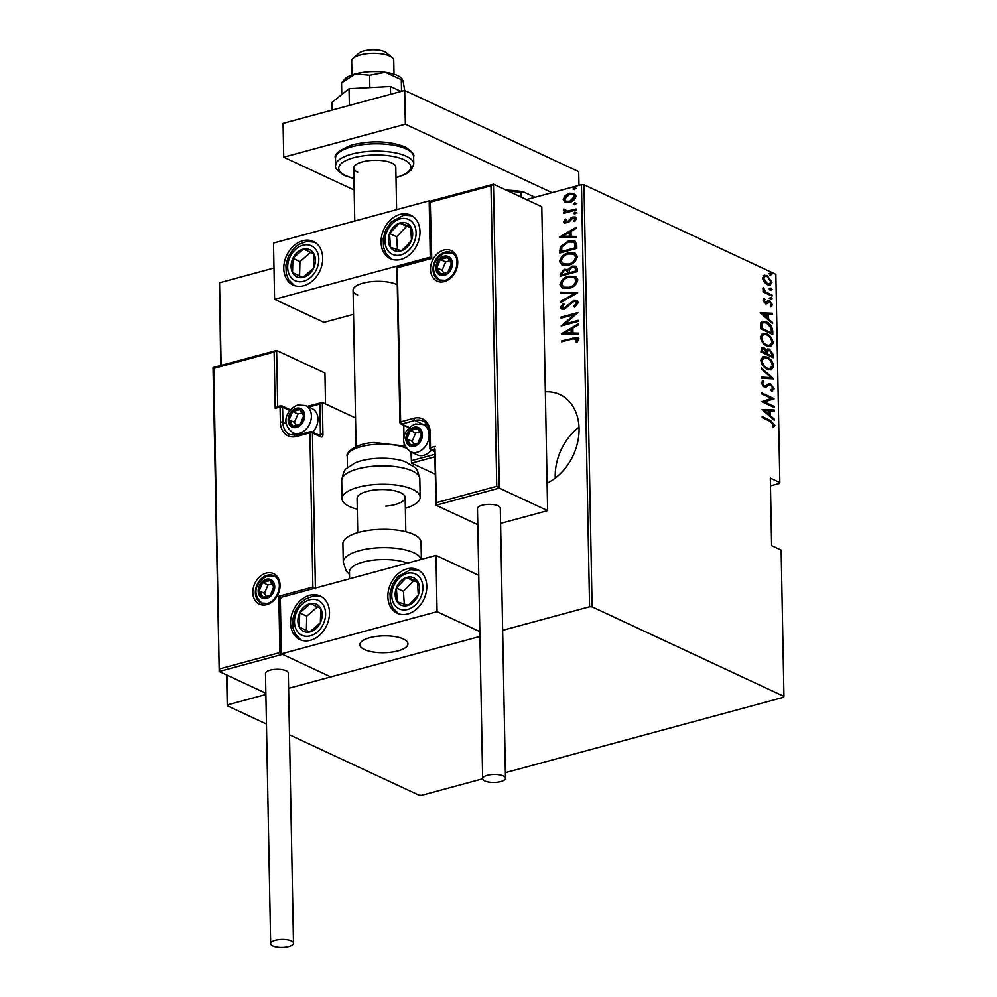 <?xml version="1.0" encoding="UTF-8"?>
<svg xmlns="http://www.w3.org/2000/svg" width="997" height="997" viewBox="0 0 997 997"><rect width="100%" height="100%" fill="white"/><g stroke="black" fill="none" stroke-linecap="round" stroke-linejoin="round"><path stroke-width="1.5" d="M547.104 483.134A49.576 37.774 -65 0 0 579.058 428.585A49.576 37.774 -65 0 0 559.89 394.538A49.576 37.774 -65 0 0 545.347 391.833M579.02 427.19A49.576 37.774 -65 0 0 555.229 476.678A49.576 37.774 -65 0 0 555.267 478.074M770.482 485.863L779.455 483.433L779.853 482.548L775.865 274.325L583.993 184.781L592.093 606.849L589.576 606.762L502.65 630.316M565.287 202.329L563.155 199.55L565.149 195.649L569.549 193.244L574.309 193.418L576.042 196.048C575.107 199.574 573.001 201.668 569.723 202.341L564.875 202.154M564.339 213.184L566.159 212.199L563.367 210.143L563.766 209.034L567.617 211.077L576.067 208.996L576.092 210.006L563.641 213.383L563.629 212.361L565.461 211.875L564.389 211.538M564.9 209.906L566.009 210.99M563.592 221.783L565.311 219.016L566.396 219.44L565.112 221.396L566.819 222.169L572.826 216.985L575.468 217.059L576.478 218.567L574.833 221.508L573.674 221.135L574.945 219.004L574.284 218.031L575.655 219.328L572.914 217.969L568.801 222.244L564.452 223.116L563.592 221.783L564.29 222.119L566.022 219.34L565.311 219.016M565.112 221.396L567.517 222.493L568.639 221.895L567.941 221.558M576.752 244.764L576.827 248.39L559.803 253.001L560.302 246.758L568.34 241.037L574.845 241.075L576.752 244.764M577.275 271.62L560.239 276.231L560.202 274.025L564.352 269.277L568.003 269.601L572.303 266.112L575.842 266.224L577.213 268.492L577.275 271.62M567.53 269.315L568.701 269.938L573.013 266.436L572.303 266.112M577.674 292.831L560.75 302.502L560.725 301.393L574.397 293.592L560.576 293.243L560.551 292.146L577.674 292.831M578.21 320.361L578.223 321.37L561.199 325.982L574.471 314.516L561.049 318.155L561.024 317.146L578.061 312.522L564.813 323.988L578.21 320.361M576.478 342.307L577.961 339.603L572.839 338.818L561.51 341.884L561.485 340.874L577.986 337.285L579.008 338.88L577.089 342.233L575.768 341.971L576.951 338.594M589.576 606.762L581.475 184.682L526.453 199.599M273.988 268.019L219.539 282.774L221.122 365.326M227.067 675.156L227.241 705.739L266.448 724.034M479.931 636.472L288.607 688.316L479.931 636.472M265.875 694.485L227.64 704.842M561.348 333.808L578.272 323.888L578.297 324.997L572.876 328.088L572.963 333.01L578.447 333.148L578.472 334.244L561.348 333.808M562.158 307.051L564.339 308.123L573.636 300.533L576.976 300.658L578.31 302.577L574.646 307.101L573.774 306.353L576.553 303.038L575.63 301.617L573.624 301.543L564.427 309.107L561.523 309.058L560.401 307.4L563.23 303.599L564.29 304.259L562.158 307.051L563.193 308.198M569.113 288.295L562.333 288.158L559.965 284.756C561.336 279.933 564.277 277.079 568.801 276.206L575.531 276.393L577.874 279.821C576.49 284.581 573.574 287.41 569.113 288.295M568.664 265.065L561.897 264.915L559.529 261.526C560.887 256.69 563.828 253.836 568.352 252.964L575.082 253.151L577.425 256.578C576.042 261.351 573.125 264.18 568.664 265.065M559.491 237.099L576.416 227.179L576.44 228.276L571.019 231.379L571.107 236.289L576.59 236.426L576.615 237.535L559.491 237.099M574.957 214.118L573.524 213.495L574.92 212.099L576.366 212.722L574.222 213.819L575.63 212.423L574.92 212.099L576.366 212.722M574.783 204.771L573.337 204.148L574.746 202.752L576.179 203.376L574.783 204.771L573.337 204.148L575.443 203.089L574.746 202.752L576.179 203.376M574.496 189.629L573.051 188.994L574.446 187.598L575.892 188.234L574.496 189.629L573.051 188.994L573.761 189.33L575.157 187.935L574.446 187.598L575.892 188.234M289.491 734.789L419.114 795.282L421.631 795.369L482.673 778.831M505.379 772.675L783.567 697.289L783.966 696.392L592.093 606.849M764.063 275.272L767.241 275.558L771.977 282.276L770.183 285.055L767.416 284.656L764.201 281.952L762.643 277.914L764.425 275.135M772.077 296.084L763.066 291.884L763.041 290.862L764.375 291.485L763.129 287.659L765.933 292.009L772.064 295.075L772.077 296.084M763.066 300.159L764.3 298.464L765.085 299.536L764.176 300.708L765.409 302.49L768.363 300.77L769.746 301.007L772.401 304.783L771.229 306.702L770.382 305.618L771.304 304.284L769.821 302.041L766.855 303.761L765.472 303.512L763.066 300.159M772.75 330.842L772.825 334.469L760.474 328.711L760.798 322.841L762.456 321.37L766.618 322.068C769.858 323.103 771.902 326.031 772.75 330.842L771.778 331.104L771.828 334.007M773.261 357.699L760.923 351.941L761.957 347.28L763.864 347.567L766.519 350.084L767.653 348.938L769.634 349.249L773.211 354.583L773.261 357.699M773.672 378.91L761.421 378.199L761.409 377.103L771.292 377.676L761.247 368.952L761.222 367.856L773.672 378.91M774.195 406.44L774.22 407.449L761.87 401.691L771.454 398.401L761.72 393.865L761.708 392.855L774.046 398.613L764.487 401.903L774.195 406.44L773.236 406.988M770.394 421.432L762.182 417.593L762.157 416.584L770.494 420.472L774.881 425.233L773.51 427.389L772.55 426.33L773.61 424.56L770.394 421.432M783.966 696.392L781.149 550.082L771.628 545.633L770.332 478.099L779.853 482.548M762.032 409.518L774.27 409.979L774.295 411.076L770.369 410.851L770.457 415.761L774.445 419.226L774.47 420.323L762.032 409.518M770.905 389.914L772.912 388.319L770.781 385.066L769.572 384.917L766.008 387.21L764.138 386.973L761.197 382.848L763.228 380.804L764.014 382.1L762.468 383.558L764.063 385.939L765.646 385.926L768.662 383.845L770.781 384.069L774.183 388.93L771.553 391.185L770.905 389.914L771.69 389.79L770.718 390.051M772.663 391.036L771.553 391.185M762.742 386.013L765.646 385.926M767.428 369.239C764.201 368.08 761.97 365.064 760.761 360.204L763.166 356.477L767.129 357.088C770.369 358.272 772.563 361.288 773.747 366.161L771.342 369.837L767.428 369.239M766.98 346.009C763.752 344.85 761.534 341.834 760.325 336.974L762.717 333.247L766.681 333.858C769.921 335.029 772.127 338.058 773.298 342.931L770.893 346.607L766.98 346.009M760.175 312.796L772.413 313.257L772.438 314.367L768.513 314.13L768.6 319.052L772.588 322.517L772.613 323.614L760.175 312.796M771.279 299.474L770.232 297.978L771.242 297.455L772.289 298.938L770.307 299.736M770.232 297.978L771.242 297.455L770.27 297.717L771.317 299.2M771.105 290.127L770.058 288.632L771.067 288.108L772.114 289.591L770.133 290.389M770.058 288.632L771.067 288.108L770.095 288.37L771.142 289.865M770.818 274.973L769.771 273.49L770.781 272.954L771.828 274.449L769.846 275.234M769.771 273.49L770.781 272.954L769.809 273.215L770.855 274.711M227.241 705.739L226.643 674.957M220.698 365.438L219.539 282.774M581.475 184.682L583.993 184.781M762.182 417.307L769.522 420.746L773.909 425.495L774.881 425.233M773.909 425.495L772.538 427.651M762.107 409.593L774.27 409.979M773.298 410.241L773.311 411.013M770.457 415.761L769.51 416.023L769.397 411.113L770.369 410.851M773.498 419.488L774.445 419.226M769.111 410.776L764.4 410.502L769.186 414.652L769.111 410.776M763.453 410.764L764.4 410.502M768.238 414.914L769.186 414.652M761.72 393.578L774.046 398.613M773.074 398.875L774.058 398.837M773.086 399.099L764.487 401.903M763.515 402.177L773.223 406.701M772.712 387.297L773.211 389.191L774.183 388.93M773.211 389.191L772.164 391.136M768.6 385.178L765.023 387.472M762.269 381.078L763.029 382.362L761.496 383.82L762.468 383.558M763.091 386.2L764.674 386.188M768.188 384.019L770.781 384.069M769.796 384.331L771.342 385.415M761.409 377.427L771.292 377.676M771.267 377.689L772.613 378.848M772.899 378.872L773.672 378.661M762.693 356.639L767.129 357.088M766.157 357.362L769.123 359.356M771.828 362.92L772.775 366.422L773.747 366.161M772.775 366.422L770.831 369.937M764.487 367.27L769.472 368.965L772.476 365.612C771.578 361.587 769.796 359.082 767.154 358.097L764.026 357.624L762.032 360.74C762.979 364.752 764.761 367.257 767.403 368.229L770.457 368.703M764.026 357.624L761.06 361.001L761.82 363.868M761.06 361.001L762.032 360.74M766.431 368.491L767.403 368.229M761.534 347.479L763.864 347.567M762.892 347.828L764.487 348.925M765.659 350.321L766.519 350.084M767.204 349.149L769.634 349.249M768.662 349.511L770.382 350.732M771.591 352.377L772.239 354.845L773.211 354.583M772.239 354.845L772.276 357.238M768.675 350.52L766.506 351.492L766.419 354.222L771.005 356.365L771.977 356.103L771.952 354.608L769.647 350.259L767.466 350.346M762.942 348.85L761.172 350.408L761.197 351.791L765.148 353.636L766.107 352.689L763.914 348.589L761.895 348.663M761.172 350.408L762.144 350.134L762.169 351.517L766.12 353.374M761.197 351.791L762.169 351.517M763.914 348.589L762.144 350.134M766.506 351.492L767.478 351.231L767.391 353.96L771.977 356.103M766.419 354.222L767.391 353.96M769.647 350.259L767.478 351.231M762.256 333.409L766.681 333.858M765.708 334.12L768.675 336.126M771.379 339.69L772.326 343.192L773.298 342.931M772.326 343.192L770.382 346.707M764.051 344.027L769.036 345.735L772.027 342.382C771.13 338.344 769.36 335.839 766.705 334.867L763.577 334.394L761.583 337.509C762.531 341.522 764.313 344.015 766.955 344.999L770.008 345.473M763.577 334.394L760.611 337.771L761.384 340.638M760.611 337.771L761.583 337.509M765.983 345.261L766.955 344.999M762.044 321.533L766.618 322.068M765.646 322.33L768.874 324.548M770.195 326.056L771.778 331.104M763.478 322.542L761.01 324.249L760.748 328.549L771.528 332.873L771.13 327.988L766.631 323.078L763.478 322.542L761.982 323.988L761.72 328.287L771.528 332.873M760.748 328.549L761.72 328.287M761.01 324.249L761.982 323.988M760.25 312.871L772.413 313.257M771.441 313.519L771.454 314.304M768.6 319.052L767.653 319.302L767.54 314.391L768.513 314.13M771.641 322.766L772.588 322.517M767.254 314.055L762.543 313.781L767.329 317.943L767.254 314.055M761.596 314.043L762.543 313.781M766.381 318.193L767.329 317.943M763.515 298.975L765.085 299.536M764.113 299.798L763.204 300.969L764.176 300.708M764.225 302.627L765.409 302.49M764.437 302.752L766.219 302.565M767.391 301.032L769.746 301.007M768.774 301.268L770.058 302.166M771.292 304.147L771.429 305.045L772.401 304.783M771.429 305.045L770.257 306.964M768.064 302.826L768.961 301.929M767.079 303.088L765.883 304.023M769.26 298.24L770.27 297.717M763.054 291.598L764.375 291.485M762.855 288.656L764.101 288.681M763.029 289.454L763.951 289.205M764.113 291.56L765.933 292.009M764.961 292.271L772.064 295.075M769.086 288.906L770.095 288.37M763.091 275.533L767.241 275.558M766.269 275.82L768.263 277.166M770.818 281.204L771.005 282.537L771.977 282.276M771.005 282.537L769.709 285.142M765.372 283.273L769.522 283.946L770.868 281.752L767.266 276.58L765.185 276.256L763.739 278.437L767.403 283.647L769.522 283.946M765.185 276.256L762.817 279.21M762.767 278.699L763.739 278.437M766.431 283.908L767.403 283.647M768.799 273.751L769.809 273.215M562.196 341.697L561.485 340.874M562.196 341.211L578.322 337.472M577.724 340.438L577.026 340.114M577.961 339.603L577.325 338.706M562.146 333.833L578.285 324.611M578.459 333.459L572.963 333.01M564.626 332.799L571.917 333.285L571.842 329.409L571.131 329.085L564.626 332.799L571.206 332.961L571.131 329.085M571.917 333.285L571.206 332.961M562.433 325.645L575.182 314.84L574.471 314.516M561.747 317.968L561.024 317.146M561.735 317.47L577.562 313.183M578.223 320.872L564.813 323.988M574.833 306.989L573.774 306.353M574.471 306.677L577.263 303.362L576.553 303.038M577.263 303.362L575.954 301.804M561.897 309.195L560.401 307.4M561.112 307.724L563.928 303.935M562.856 307.388L564.339 308.123M565.05 308.447L567.231 307.088L566.52 306.764M567.231 307.088L568.901 305.082L568.19 304.746M568.901 305.082L574.334 300.857L573.636 300.533M574.334 300.857L577.325 300.845M561.436 302.103L560.725 301.393M561.436 301.73L575.107 293.928L574.397 293.592M561.274 293.268L560.551 292.146M561.261 292.47L577.575 292.894M562.694 288.307L559.965 284.756M560.675 285.092C562.046 280.257 564.987 277.403 569.499 276.53L568.801 276.206M569.499 276.53L575.867 276.555M564.128 287.323L569.786 287.622C573.412 286.887 575.755 284.556 576.827 280.656L574.434 277.502M568.813 277.216C565.174 277.951 562.807 280.294 561.71 284.232L563.779 287.173L569.088 287.298C572.702 286.55 575.045 284.232 576.116 280.331L574.122 277.34L568.813 277.216M576.827 280.656L576.116 280.331M569.786 287.622L569.088 287.298M560.937 276.044L560.202 274.025M560.912 274.349L565.062 269.614L564.352 269.277M565.062 269.614L568.701 269.938M573.013 266.436L576.154 266.398M576.179 269.913L574.446 267.208L572.328 267.121L569.324 269.938L569.175 272.804L576.216 271.408L574.758 267.408M568.116 272.916L566.446 270.337L564.402 270.287L561.947 273.365L561.972 274.748L568.14 273.602L566.77 270.548M568.14 273.602L567.418 272.58M561.972 274.748L567.43 273.278M576.216 271.408L575.481 269.589M569.175 272.804L575.506 271.084M562.246 265.077L559.529 261.526M560.227 261.862C561.598 257.027 564.539 254.173 569.05 253.3L568.352 252.964M569.05 253.3L575.419 253.325M563.691 264.093L569.337 264.392C572.963 263.644 575.306 261.326 576.378 257.425L573.985 254.272M568.365 253.986C564.726 254.721 562.358 257.064 561.274 261.002L563.342 263.943L568.639 264.055C572.253 263.32 574.596 261.002 575.68 257.101L573.674 254.098L568.365 253.986M576.378 257.425L575.68 257.101M569.337 264.392L568.639 264.055M560.488 252.814L559.753 250.633M560.464 250.97L560.999 247.094L560.302 246.758M560.999 247.094L569.05 241.374L568.34 241.037M569.05 241.374L575.169 241.249M575.244 243.567L573.263 242.072L568.365 242.047L561.922 246.932L561.523 251.518L575.768 248.178L575.244 243.567L573.587 242.246M561.523 251.518L575.057 247.854L574.534 243.231M575.768 248.178L575.057 247.854M560.289 237.112L576.428 227.902M576.602 236.738L571.107 236.289M562.769 236.077L570.06 236.576L569.985 232.687L569.275 232.363L562.769 236.077L569.349 236.252L569.275 232.363M570.06 236.576L569.349 236.252M565.822 221.733L567.517 222.493L565.822 221.733M568.639 221.895L571.617 218.243L570.907 217.907M571.617 218.243L573.537 217.309L572.826 216.985M573.537 217.309L575.805 217.246M574.372 221.459L575.655 219.328L573.624 218.306M564.838 223.253L564.29 222.119M575.63 212.423L577.064 213.046M564.327 212.697L563.629 212.361M564.788 211.7L563.367 210.143M564.065 210.467L564.476 209.358L563.766 209.034M565.598 210.23L567.617 211.077M568.315 211.401L576.079 209.507M575.443 203.089L576.889 203.712M565.997 202.665L563.155 199.55M563.866 199.874L565.847 195.973L565.149 195.649M565.847 195.973L570.259 193.58L569.549 193.244M570.259 193.58L574.658 193.592M566.483 201.357L570.421 201.656L575.219 196.795L573.462 194.552M569.574 194.253L564.688 199.138L566.122 201.207L569.711 201.319L574.509 196.471L573.125 194.365L569.574 194.253M575.219 196.795L574.509 196.471M570.421 201.656L569.711 201.319M575.157 187.935L576.59 188.558M506.102 190.091A61.303 21.485 -1.1 0 1 523.051 191.698L535.003 197.281M523.051 191.698L520.945 192.384A63.098 22.108 178.9 0 0 508.595 191.25M521.032 197.057L520.945 192.384M397.267 284.818A24.04 8.425 178.9 0 0 396.569 284.469A24.04 8.425 178.9 0 0 369.613 281.864A24.04 8.425 178.9 0 0 353.075 290.202A24.04 8.425 178.9 0 0 357.649 295.012M419.986 231.616A24.04 18.32 115 0 1 410.228 254.123A24.04 18.32 115 0 1 390.363 258.684A24.04 18.32 115 0 1 381.066 242.171A24.04 18.32 115 0 1 390.824 219.664A24.04 18.32 115 0 1 410.689 215.115A24.04 18.32 115 0 1 419.986 231.616M283.771 268.542A24.04 18.32 -65 0 0 293.068 285.042A24.04 18.32 -65 0 0 312.933 280.493A24.04 18.32 -65 0 0 322.692 257.986A24.04 18.32 -65 0 0 313.394 241.473A24.04 18.32 -65 0 0 293.529 246.035A24.04 18.32 -65 0 0 283.771 268.542M274.586 299.312L273.502 243.031L429.171 200.846L430.255 257.126L274.586 299.312L323.963 322.355L353.536 314.342M430.255 257.126L430.978 257.463M429.171 200.846L430.006 201.232M403.374 639.002A24.04 8.425 -1.1 0 1 407.947 643.813A24.04 8.425 -1.1 0 1 391.41 652.163A24.04 8.425 -1.1 0 1 364.453 649.546A24.04 8.425 -1.1 0 1 359.88 644.735A24.04 8.425 -1.1 0 1 376.43 636.398A24.04 8.425 -1.1 0 1 403.374 639.002M290.576 623.075A24.04 18.32 115 0 1 300.346 600.568A24.04 18.32 115 0 1 320.211 596.019A24.04 18.32 115 0 1 329.496 612.532A24.04 18.32 115 0 1 319.738 635.039A24.04 18.32 115 0 1 299.873 639.588A24.04 18.32 115 0 1 290.576 623.075M426.791 586.161A24.04 18.32 -65 0 0 417.506 569.648A24.04 18.32 -65 0 0 397.629 574.197A24.04 18.32 -65 0 0 387.87 596.705A24.04 18.32 -65 0 0 397.167 613.217A24.04 18.32 -65 0 0 417.033 608.668A24.04 18.32 -65 0 0 426.791 586.161M435.988 555.391L437.06 611.66L281.391 653.845L280.307 597.577L435.988 555.391L478.759 575.344M437.06 611.66L479.831 631.624M281.391 653.845L330.767 676.888L282.45 654.344L219.203 671.48L265.85 693.251M353.162 58.312L358.633 53.364A15.03 5.259 -1.1 0 1 361.849 51.57A15.03 5.259 -1.1 0 1 386.5 52.829L392.157 57.564A21.037 7.365 178.9 0 0 357.649 55.807A21.037 7.365 178.9 0 0 353.162 58.312A21.037 7.365 178.9 0 0 351.679 61.104L351.953 74.962M366.709 638.691A24.04 8.425 178.9 0 0 359.88 644.735A24.04 8.425 178.9 0 0 374.934 652.25A24.04 8.425 178.9 0 0 401.13 649.87A24.04 8.425 178.9 0 0 407.947 643.813A24.04 8.425 178.9 0 0 392.905 636.31A24.04 8.425 178.9 0 0 366.709 638.691M394.014 74.152L393.74 60.294A21.037 7.365 178.9 0 0 392.157 57.564M277.689 406.564L276.618 350.458L274.125 352.041L213.807 368.392L219.203 671.48L213.034 367.544L276.618 350.458L324.935 373.003L325.533 403.935M307.3 406.34L322.33 402.439L355.53 417.93M213.807 368.392L213.37 367.594L213.807 368.392M275.209 408.321L277.129 406.714L280.668 405.754A1.807 0.985 74.8 0 0 280.07 407L275.209 408.321L274.125 352.041M219.577 668.9L279.895 652.561L282.45 654.344M279.895 652.561L278.824 596.281L281.366 598.063M278.824 596.281L312.871 587.059L309.917 432.86A1.807 0.636 -1.1 0 1 312.435 432.96L320.897 436.91A3.602 1.969 74.8 0 0 322.941 434.518L322.33 402.439L319.85 404.034L308.771 407.025M312.871 587.059L315.426 588.841M434.642 448.276L436.063 505.23L436.437 502.65L496.755 486.299L499.31 488.094L436.063 505.23L477.787 524.696M499.31 488.094L547.627 510.638L541.795 206.753L493.478 184.196L499.31 488.094M500.594 523.388L547.627 510.638M434.804 456.813L411.512 463.119L435.141 474.148M434.991 448.949L436.437 502.65M496.755 486.299L490.985 185.791L493.478 184.196L429.931 201.257M490.985 185.791L430.667 202.142L430.23 201.344L431.751 258.41L431.315 257.612L431.751 258.41L397.691 267.645L397.267 266.847L400.657 421.843L413.792 418.279A19.828 15.117 115 0 1 430.206 432.499L430.492 447.69L435.353 446.382M411.724 452.302L411.512 463.119L410.963 451.953M414.303 445.298A9.01 6.867 -65 0 0 417.93 443.179A9.01 6.867 -65 0 0 421.444 434.879A9.01 6.867 -65 0 0 417.656 428.548A9.01 6.867 -65 0 0 410.353 430.53A9.01 6.867 -65 0 0 406.851 438.83A9.01 6.867 -65 0 0 410.639 445.148A9.01 6.867 -65 0 0 414.303 445.298M414.528 444.276L417.93 443.179L421.444 434.879L417.656 428.548L410.353 430.53L406.851 438.83L410.639 445.148L414.528 444.276M428.199 426.828L423.326 424.56A15.03 11.453 115 0 1 428.71 438.979A15.03 11.453 115 0 1 417.245 452.239A15.03 11.453 115 0 1 410.614 451.778L417.17 454.844A15.03 11.453 -65 0 0 423.8 455.305A15.03 11.453 -65 0 0 431.389 450.096M419.812 431.875L415.649 432.997L412.135 441.297L414.004 444.413M415.649 432.997L410.353 430.53M412.135 441.297L406.851 438.83M296.583 426.292A9.01 6.867 -65 0 0 300.209 424.161A9.01 6.867 -65 0 0 303.724 415.861A9.01 6.867 -65 0 0 299.935 409.543A9.01 6.867 -65 0 0 292.632 411.524A9.01 6.867 -65 0 0 289.118 419.824A9.01 6.867 -65 0 0 292.919 426.143A9.01 6.867 -65 0 0 296.583 426.292M296.794 425.27L300.209 424.161L303.724 415.861L299.935 409.543L292.632 411.524L289.118 419.824L292.919 426.143L296.794 425.27M312.709 432.175A15.03 11.453 -65 0 0 312.161 408.608L305.593 405.542A15.03 11.453 115 0 1 310.989 419.961A15.03 11.453 115 0 1 299.511 433.234A15.03 11.453 115 0 1 292.894 432.773L297.779 435.053M302.091 412.858L297.929 413.992L294.414 422.292L296.283 425.407M297.929 413.992L292.632 411.524M294.414 422.292L289.118 419.824M266.61 597.328A9.01 6.867 -65 0 0 270.237 595.209A9.01 6.867 -65 0 0 273.751 586.909A9.01 6.867 -65 0 0 269.963 580.59A9.01 6.867 -65 0 0 262.66 582.56A9.01 6.867 -65 0 0 259.158 590.86A9.01 6.867 -65 0 0 262.946 597.178A9.01 6.867 -65 0 0 266.61 597.328M266.835 596.306L270.237 595.209L273.751 586.909L269.963 580.59L262.66 582.56L259.158 590.86L262.946 597.178L266.835 596.306M272.119 583.906L267.956 585.027L264.442 593.327L266.311 596.443M267.956 585.027L262.66 582.56M264.442 593.327L259.158 590.86M444.276 274.25A9.01 6.867 -65 0 0 447.902 272.131A9.01 6.867 -65 0 0 451.417 263.831A9.01 6.867 -65 0 0 447.628 257.513A9.01 6.867 -65 0 0 440.325 259.494A9.01 6.867 -65 0 0 436.823 267.794A9.01 6.867 -65 0 0 440.612 274.113A9.01 6.867 -65 0 0 444.276 274.25M444.488 273.228L447.902 272.131L451.417 263.831L447.628 257.513L440.325 259.494L436.823 267.794L440.612 274.113L444.488 273.228M449.784 260.828L445.622 261.962L442.107 270.262L443.977 273.365M445.622 261.962L440.325 259.494M442.107 270.262L436.823 267.794M309.656 249.686A15.03 11.453 -65 0 0 303.636 249.038A15.03 11.453 -65 0 0 292.906 258.323A15.03 11.453 -65 0 0 292.507 272.555A15.03 11.453 -65 0 0 302.839 277.49A15.03 11.453 -65 0 0 313.557 268.193A15.03 11.453 -65 0 0 313.968 253.973A15.03 11.453 -65 0 0 309.656 249.686M309.033 251.618L303.636 249.038L292.906 258.323L292.507 272.555L302.839 277.49L313.557 268.193L313.968 253.973L309.033 251.618M310.628 252.378L299.96 261.625L299.561 275.845L302.901 277.44M299.96 261.625L292.906 258.323M299.561 275.845L292.507 272.555M316.46 604.219A15.03 11.453 -65 0 0 310.441 603.571A15.03 11.453 -65 0 0 299.711 612.868A15.03 11.453 -65 0 0 299.312 627.101A15.03 11.453 -65 0 0 309.643 632.036A15.03 11.453 -65 0 0 320.373 622.739A15.03 11.453 -65 0 0 320.772 608.506A15.03 11.453 -65 0 0 316.46 604.219M315.837 606.151L310.441 603.571L299.711 612.868L299.312 627.101L309.643 632.036L320.373 622.739L320.772 608.506L315.837 606.151M317.432 606.911L306.764 616.158L306.366 630.391L309.706 631.986M306.764 616.158L299.711 612.868M306.366 630.391L299.312 627.101M414.216 601.415A15.03 11.453 -65 0 0 418.304 594.848A15.03 11.453 -65 0 0 417.369 580.977A15.03 11.453 -65 0 0 406.39 577.562A15.03 11.453 -65 0 0 396.357 588.018A15.03 11.453 -65 0 0 397.305 601.889A15.03 11.453 -65 0 0 408.272 605.304A15.03 11.453 -65 0 0 414.216 601.415M413.531 600.182L418.304 594.848L417.369 580.977L406.39 577.562L396.357 588.018L397.305 601.889L408.272 605.304L413.531 600.182M417.506 582.123L413.443 580.865L403.411 591.308L404.284 604.095M413.443 580.865L406.39 577.562M403.411 591.308L396.357 588.018M407.412 246.87A15.03 11.453 -65 0 0 411.499 240.302A15.03 11.453 -65 0 0 410.565 226.444A15.03 11.453 -65 0 0 399.585 223.029A15.03 11.453 -65 0 0 389.553 233.485A15.03 11.453 -65 0 0 390.488 247.343A15.03 11.453 -65 0 0 401.467 250.758A15.03 11.453 -65 0 0 407.412 246.87M406.726 245.648L411.499 240.302L410.565 226.444L399.585 223.029L389.553 233.485L390.488 247.343L401.467 250.758L406.726 245.648M410.702 227.578L406.639 226.319L396.607 236.775L397.479 249.549M406.639 226.319L399.585 223.029M396.607 236.775L389.553 233.485M407.486 563.106A33.051 11.578 178.9 0 0 370.859 560.476A33.051 11.578 178.9 0 0 349.461 571.755L349.598 578.796M421.357 559.354L421.033 542.231A39.057 13.684 178.9 0 0 413.593 534.417A39.057 13.684 178.9 0 0 369.8 530.18A39.057 13.684 178.9 0 0 342.918 543.726L343.267 562.121A39.057 13.684 -1.1 0 1 370.149 548.562A39.057 13.684 -1.1 0 1 413.942 552.799A39.057 13.684 -1.1 0 1 421.195 559.392M355.256 462.795A33.051 11.578 -1.1 0 1 374.286 458.558A33.051 11.578 -1.1 0 1 405.592 461.835L414.49 467.232C416.285 467.568 418.055 471.431 419.812 478.822A39.057 13.684 178.9 0 0 373.339 466.247A39.057 13.684 178.9 0 0 341.697 480.317C343.167 472.877 344.8 468.951 346.57 468.528L355.256 462.795M357.736 532.66L357.076 498.425A24.04 8.425 -1.1 0 1 376.542 489.764A24.04 8.425 -1.1 0 1 405.143 497.503A24.04 8.425 -1.1 0 1 385.677 506.152M357.275 509.205A39.057 13.684 -1.1 0 1 342.046 498.712A39.057 13.684 -1.1 0 1 373.688 484.642A39.057 13.684 -1.1 0 1 420.161 497.216A39.057 13.684 -1.1 0 1 405.355 508.283M291.323 940.906A11.416 4 178.9 0 0 278.524 939.66A11.416 4 178.9 0 0 270.661 943.623A11.416 4 178.9 0 0 272.842 945.916A11.416 4 178.9 0 0 285.641 947.15A11.416 4 178.9 0 0 293.492 943.187A11.416 4 178.9 0 0 291.323 940.906M293.492 943.187L288.307 673.062A11.416 4 178.9 0 0 286.139 670.782A11.416 4 178.9 0 0 273.34 669.535A11.416 4 178.9 0 0 265.476 673.498L270.661 943.623M487.371 775.342A11.416 4 178.9 0 0 482.66 778.694A11.416 4 178.9 0 0 488.916 782.134A11.416 4 178.9 0 0 500.781 781.598A11.416 4 178.9 0 0 505.491 778.258A11.416 4 178.9 0 0 499.223 774.819A11.416 4 178.9 0 0 487.371 775.342M505.491 778.258L500.307 508.134A11.416 4 178.9 0 0 494.038 504.694A11.416 4 178.9 0 0 482.187 505.217A11.416 4 178.9 0 0 477.476 508.57L482.66 778.694M354.159 190.028L283.721 157.165L283.073 123.404L404.695 90.44L578.721 171.658L578.983 185.355M283.721 157.165L405.343 124.201L552.039 192.658M404.695 90.44L405.343 124.201M357.736 172.232A21.037 7.365 -1.1 0 1 353.736 168.019A21.037 7.365 -1.1 0 1 368.205 160.729A21.037 7.365 -1.1 0 1 391.796 163.01A21.037 7.365 -1.1 0 1 395.797 167.222L396.607 209.669M341.547 82.838L355.493 73.853A30.047 10.531 -1.1 0 0 344.538 79.324L341.547 82.838L341.772 94.516M369.625 75.236L385.365 72.258A30.047 10.531 -1.1 0 0 355.493 73.853L369.625 75.236L369.862 87.574M404.907 91.687L403 80.483L401.305 79.66L402.314 78.975L401.579 78.227A30.047 10.531 -1.1 0 0 385.365 72.258L401.305 79.66L401.529 91.3M349.349 105.433L349.037 88.683L332.063 102.292L332.213 110.081M349.037 88.683L390.438 86.477L390.587 94.266M390.438 86.477L401.056 91.425M769.522 420.746L770.494 420.472M766.668 386.362L767.64 386.088M766.406 353.549L767.378 353.287M760.736 327.726L761.708 327.465M768.064 293.928L769.036 293.666M573.686 338.095L572.988 337.759M575.743 246.82L575.032 246.496M569.898 220.287L569.2 219.963M572.59 210.454L571.892 210.13M266.76 604.643A16.824 12.824 115 0 1 252.827 592.579A16.824 12.824 115 0 1 266.149 573.125A16.824 12.824 115 0 1 280.07 585.189A16.824 12.824 115 0 1 266.76 604.643M267.246 575.306A15.03 11.453 -65 0 0 255.768 588.579A15.03 11.453 -65 0 0 261.152 602.998L267.346 603.397C277.577 601.166 284.893 581.625 273.863 575.768A15.03 11.453 -65 0 0 267.246 575.306M320.897 436.91A1.807 1.371 -65 0 0 320.199 435.664L311.737 431.713A1.807 1.807 0 0 0 310.503 431.614A1.807 0.985 74.8 0 1 310.939 431.664A1.807 1.371 115 0 1 312.435 432.96L315.413 588.068M297.804 435.215A1.807 0.985 74.8 0 0 297.368 435.166L310.503 431.614A1.807 0.985 74.8 0 0 309.917 432.86L296.782 436.412A19.828 15.117 115 0 1 280.369 422.192L280.07 407A1.807 0.636 178.9 0 1 282.587 407.1L282.886 422.292A18.033 13.734 -65 0 0 289.853 434.68L297.368 435.166A1.807 0.985 74.8 0 0 296.782 436.412M286.413 423.937L282.886 422.292A1.807 0.636 178.9 0 0 280.369 422.192M294.476 435.602A18.033 13.734 115 0 1 292.707 432.686M289.865 410.49L282.587 407.1A1.807 1.371 -65 0 0 281.104 405.804A1.807 0.985 74.8 0 0 280.668 405.754A1.807 1.807 0 0 1 281.902 405.866L290.364 409.817A1.807 1.371 115 0 1 290.389 409.829L290.401 409.829M318.591 434.916L320.423 434.418L319.85 404.034M296.421 434.418A16.226 12.363 -65 0 0 297.094 435.24M322.941 434.518A1.807 0.636 178.9 0 0 320.423 434.418A1.807 0.985 -105.2 0 1 320.012 435.577M443.815 250.06A16.824 12.824 115 0 1 457.735 262.124A16.824 12.824 115 0 1 444.413 281.565A16.824 12.824 115 0 1 430.492 269.502A16.824 12.824 115 0 1 443.815 250.06M451.529 252.69A15.03 11.453 -65 0 0 444.899 252.241A15.03 11.453 -65 0 0 433.433 265.501A15.03 11.453 -65 0 0 438.817 279.92L444.998 280.319C455.741 278.051 462.197 257.55 451.529 252.69M434.655 449.049L431.589 449.884L434.692 451.329M423.139 424.473L414.877 420.46L401.741 424.024L409.318 427.563M430.206 432.499A1.807 0.636 -1.1 0 0 429.458 433.034C428.336 425.731 426.118 421.731 422.828 421.008A18.033 13.734 -65 0 0 414.877 420.46A1.807 0.985 -105.2 0 1 413.792 418.279M423.787 424.772A1.807 0.985 74.8 0 0 423.351 424.41A18.033 13.734 115 0 1 426.517 423.962M411.886 460.539L434.754 454.345M427.912 426.193A16.226 12.363 -65 0 0 426.853 426.205M431.589 449.884A1.807 0.985 -105.2 0 1 430.492 447.69A1.807 0.636 -1.1 0 0 429.744 448.226A1.807 1.807 0 0 0 430.791 449.821A1.807 1.371 -65 0 0 431.589 449.884M429.458 433.034L429.744 448.226A1.807 0.636 -1.1 0 0 430.093 448.588A1.807 1.371 -65 0 0 430.791 449.821L434.704 451.653M399.909 422.367A1.807 1.807 0 0 0 400.956 423.962A1.807 1.371 115 0 0 401.741 424.024A1.807 0.985 -105.2 0 1 400.657 421.843A1.807 0.636 178.9 0 0 399.909 422.367L396.918 266.797M414.328 446.419A10.219 7.789 -65 0 0 422.416 434.605A10.219 7.789 -65 0 0 413.967 427.289A10.219 7.789 -65 0 0 405.879 439.091A10.219 7.789 -65 0 0 414.328 446.419M296.608 427.414A10.219 7.789 -65 0 0 304.696 415.599A10.219 7.789 -65 0 0 296.234 408.284A10.219 7.789 -65 0 0 288.145 420.086A10.219 7.789 -65 0 0 296.608 427.414M266.635 598.449A10.219 7.789 -65 0 0 274.723 586.647A10.219 7.789 -65 0 0 266.274 579.319A10.219 7.789 -65 0 0 258.186 591.121A10.219 7.789 -65 0 0 266.635 598.449M444.301 275.384A10.219 7.789 -65 0 0 452.389 263.569A10.219 7.789 -65 0 0 443.927 256.241A10.219 7.789 -65 0 0 435.851 268.056A10.219 7.789 -65 0 0 444.301 275.384M311.463 245.885A19.23 14.656 -65 0 0 290.015 256.939A19.23 14.656 -65 0 0 295.012 280.643A19.23 14.656 -65 0 0 316.46 269.576A19.23 14.656 -65 0 0 311.463 245.885M318.267 600.418A19.23 14.656 -65 0 0 296.819 611.485A19.23 14.656 -65 0 0 301.817 635.189A19.23 14.656 -65 0 0 323.265 624.122A19.23 14.656 -65 0 0 318.267 600.418M416.135 604.207A19.23 14.656 -65 0 0 420.173 578.048A19.23 14.656 -65 0 0 398.526 578.671A19.23 14.656 -65 0 0 394.488 604.818A19.23 14.656 -65 0 0 416.135 604.207M409.331 249.661A19.23 14.656 -65 0 0 413.369 223.515A19.23 14.656 -65 0 0 391.721 224.126A19.23 14.656 -65 0 0 387.683 250.272A19.23 14.656 -65 0 0 409.331 249.661M406.302 448.164A33.051 11.578 178.9 0 0 374.025 444.488A33.051 11.578 178.9 0 0 347.255 456.389C344.987 452.414 357.175 443.004 374.336 442.518L405.106 446.083M406.19 148.927A39.057 13.684 178.9 0 0 362.397 144.69A39.057 13.684 178.9 0 0 335.515 158.236C333.571 154.66 339.067 150.211 352.016 144.889C371.719 140.278 389.391 140.938 405.031 146.858C412.01 151.444 414.877 154.747 413.63 156.741A39.057 13.684 178.9 0 0 406.19 148.927M395.996 177.478A36.054 12.637 178.9 0 0 403.959 159.707A36.054 12.637 178.9 0 0 353.599 157.75A36.054 12.637 178.9 0 0 345.573 175.534A36.054 12.637 178.9 0 0 353.935 178.289M335.515 158.236L335.653 165.552A39.057 13.684 -1.1 0 1 362.534 152.005A39.057 13.684 -1.1 0 1 406.327 156.242A39.057 13.684 -1.1 0 1 413.767 164.056L413.63 156.741M765.222 386.101L764.25 386.362M575.63 301.617L576.341 301.941M574.122 277.34L574.82 277.665M563.779 287.173L564.489 287.51M566.446 270.337L567.156 270.673M574.446 267.208L575.157 267.545M573.674 254.098L574.384 254.434M563.342 263.943L564.04 264.28M573.263 242.072L573.973 242.396M565.598 222.107L566.308 222.431M573.125 194.365L573.836 194.689M566.122 201.207L566.832 201.531M353.736 168.019L354.758 221.022M356.079 446.619L353.075 290.202M405.804 531.725L405.143 497.503M404.146 445.696L404.084 442.693M404.009 438.256L403.76 425.283M430.978 257.575L429.894 201.294M396.956 266.76L430.978 257.538M409.106 427.775L400.956 423.962M423.326 424.56L415.525 423.962C406.626 427.227 396.494 440.861 410.614 451.778M305.593 405.542L297.804 404.956C288.906 408.209 278.774 421.856 292.894 432.773M275.633 576.59L267.832 575.992C258.933 579.257 248.801 592.903 262.921 603.821M453.286 253.512L445.497 252.926C436.599 256.179 426.467 269.826 440.587 280.743M314.728 242.184L306.54 241.486L298.514 244.577L293.442 248.839L288.469 256.229L285.89 265.09L286.251 273.714L288.569 279.621L294.464 285.603M321.533 596.729L313.345 596.032L305.331 599.122L300.247 603.384L295.286 610.775L292.694 619.623L293.056 628.247L295.374 634.167L301.268 640.149M418.827 570.359L410.639 569.661L397.89 576.652L392.482 584.603L390.001 593.115L390.326 601.752L392.756 607.933L398.563 613.778M412.023 215.826L403.835 215.115L391.073 222.119L385.677 230.07L383.197 238.582L383.521 247.206L385.951 253.388L391.759 259.245M343.267 562.121L346.258 571.019L349.523 574.546M347.255 456.389L347.467 467.668M341.697 480.317L342.046 498.712M419.812 478.822L420.161 497.216M413.518 464.054L413.556 466.397M335.653 165.552C334.394 167.558 337.26 170.848 344.252 175.435L353.935 178.563M395.996 177.753L405.567 174.263L411.387 169.976L413.767 164.056"/></g></svg>
